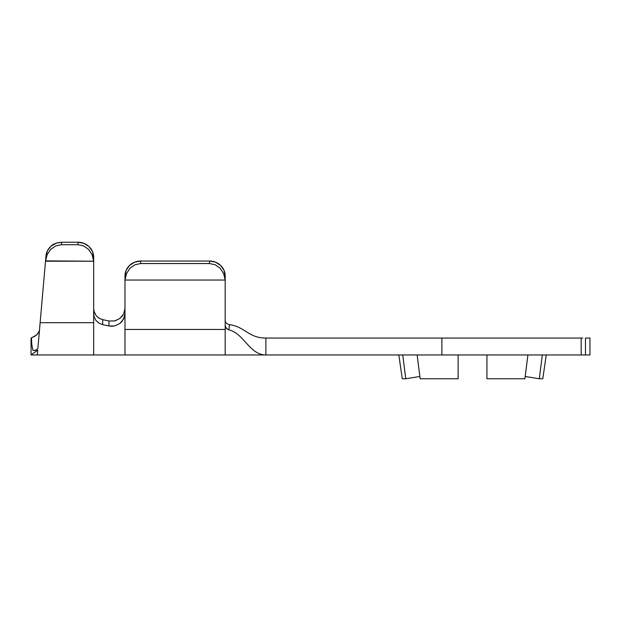 <?xml version="1.0" encoding="UTF-8"?>
<svg xmlns="http://www.w3.org/2000/svg" width="621" height="621" viewBox="0 0 621 621"><rect width="100%" height="100%" fill="white"/><g stroke="black" fill="none" stroke-linecap="round" stroke-linejoin="round"><path stroke-width="0.93" d="M402.253 378.756L405.761 378.756L402.742 354.964L405.761 378.756L419.874 376.481L405.761 378.756L402.253 378.756L398.837 354.964M415.868 377.126L405.761 378.756M458.127 376.357L458.127 354.964L458.127 376.357M542.808 378.756L539.307 378.756L525.195 376.481L539.307 378.756L525.195 376.481L539.307 378.756L542.327 354.964L539.307 378.756L542.808 378.756L546.232 354.964M227.457 329.316L225.454 327.057L225.175 325.598L225.175 354.964L265.881 354.964L265.881 338.057C248.361 338.057 244.775 326.553 229.522 324.682L228.908 329.867C243.642 333.12 249.619 354.964 265.881 354.964L265.881 338.057L441.896 338.057L441.896 354.964L265.881 354.964L486.942 354.964L486.934 378.756L524.9 378.756L527.92 354.964L524.9 378.756L486.934 378.756L486.934 354.964L581.73 354.964M582.708 354.964L589.95 354.964L585.463 354.964L585.463 338.057L589.95 338.057L589.95 354.964L589.95 338.057L585.463 338.057L585.463 354.964L581.178 354.964L581.178 338.057L441.896 338.057L441.896 354.964L581.178 354.964L581.178 338.057L581.73 338.057M458.127 378.756L458.127 354.964L458.127 378.756L420.169 378.756L458.127 378.756M420.169 378.756L417.141 354.964L420.169 378.756L419.874 376.481L412.585 377.653M40.567 317.727L45.512 261.208L37.897 348.265L38.859 337.304L37.897 348.265L36.437 349.918L34.031 350.469M45.543 260.882L93.639 261.208A15.657 14.966 0 0 1 93.67 262.178L93.67 257.203L92.482 251.482L89.09 246.622L84.006 243.378L78.013 242.244L78.013 244.728L83.773 245.963L88.725 249.495L92.172 254.827L93.639 261.208L45.512 261.208L47.165 254.602L50.697 249.386L55.657 245.932L61.363 244.728L78.013 244.728L61.363 244.728L61.58 242.244L78.013 242.244L61.58 242.244L55.89 243.261L50.976 246.195L47.514 250.628L45.977 255.961L45.543 260.882L47.165 254.602L50.697 249.386L55.657 245.932L61.363 244.728L61.58 242.244C56.395 242.749 52.855 244.061 50.976 246.195C47.926 249.052 46.257 252.305 45.977 255.961M93.67 308.784L94.353 312.58L96.317 315.918L99.352 318.394L102.713 319.66L102.69 324.651L108.954 326.002L114.652 325.94L119.915 323.448L123.633 319.008L124.984 313.527L124.984 281.01A15.657 14.943 0 0 1 125.015 280.048L126.482 273.651L129.929 268.319L134.881 264.787L140.641 263.545L140.641 261.03L140.641 263.545L209.525 263.545L140.641 263.545L134.881 264.787L129.929 268.319L126.482 273.651L125.015 280.048L225.144 280.048L223.676 273.651L220.23 268.319L215.277 264.787L209.525 263.545L209.525 261.03L140.641 261.03L209.525 261.03L215.51 262.163L220.595 265.408L223.987 270.251L225.175 275.972L225.175 281.01A15.657 14.943 180 0 0 225.144 280.048L125.015 280.048A15.657 14.943 180 0 0 124.984 281.01L124.984 275.972L126.172 270.251L129.572 265.408L134.648 262.163L140.641 261.03A15.657 14.943 180 0 0 124.984 275.972L124.984 354.964L124.984 329.464L225.175 329.464L124.984 329.464L124.984 313.527L124.642 316.322L122.026 321.422L119.915 323.448L114.652 325.94L111.796 326.281L108.954 326.002L108.978 321.003L102.713 319.66L102.69 324.651L98.879 323.114L95.89 320.382L94.105 316.819L93.67 313.721L93.67 354.964L93.67 322.703L40.132 322.703L38.789 338.057M225.175 320.265L225.524 321.895M228 324.271L229.522 324.682C244.775 326.553 248.361 338.057 265.881 338.057L582.708 338.057M265.881 354.964C249.619 354.964 243.642 333.12 228.908 329.867L226.254 328.346L225.175 325.598L225.175 281.01L225.175 354.964L31.05 354.964L31.05 338.057L36.748 334.898M225.524 321.88L226.525 323.3M226.362 323.137L227.961 324.247M140.618 261.03A15.657 14.943 180 0 1 140.641 261.03L134.648 262.163A15.657 14.943 180 0 1 134.664 262.163M129.579 265.4A15.657 14.943 180 0 0 129.556 265.415L126.172 270.251A15.657 14.943 180 0 1 126.179 270.244M229.522 324.682L228.908 329.867M96.208 315.794L99.104 318.255L102.713 319.66L109.288 321.065M119.83 318.503L123.633 314.009L124.984 308.521M121.669 316.826L122.686 315.561M124.565 311.61L124.697 311.074M122.756 315.46L122.026 316.415M114.753 320.91L119.907 318.441M93.67 313.791L93.67 262.178L93.67 322.703L40.132 322.703L45.512 261.208M33.612 350.5L33.006 350.485L33.612 350.5M34.209 350.5L37.734 350.182L37.314 354.964M39.053 335.084L38.976 335.953M39.829 326.149L39.682 327.849M47.514 250.628L50.976 246.195M50.992 246.18L56.527 243.044M92.482 251.482L93.67 257.203A15.657 14.966 180 0 0 78.013 242.244L78.013 244.728L83.773 245.963L88.725 249.495L92.172 254.827L93.639 261.208A15.657 14.966 0 0 1 93.67 262.178L93.67 257.203M225.175 281.01L225.175 275.972A15.657 14.943 180 0 0 209.525 261.03L209.525 263.545L215.277 264.787L220.23 268.319L223.676 273.651L225.144 280.048A15.657 14.943 0 0 1 225.175 281.01M31.492 337.886L31.05 338.057L31.05 354.964L37.734 350.182L33.006 350.485L31.733 344.267L31.492 337.886L36.732 334.913L39.185 331.397M37.734 350.182C37.175 356.508 37.175 356.508 37.734 350.182L31.05 354.964M34.155 336.737L37.749 333.803L39.457 330.473M525.195 376.481L524.9 378.756M124.968 309.041L124.728 310.927M116.143 320.49L114.699 320.917M114.675 320.925L108.978 321.003L108.954 326.002M99.119 318.262L98.405 317.805M96.216 315.802L93.965 311.284M99.104 323.246L95.766 320.211"/></g></svg>
